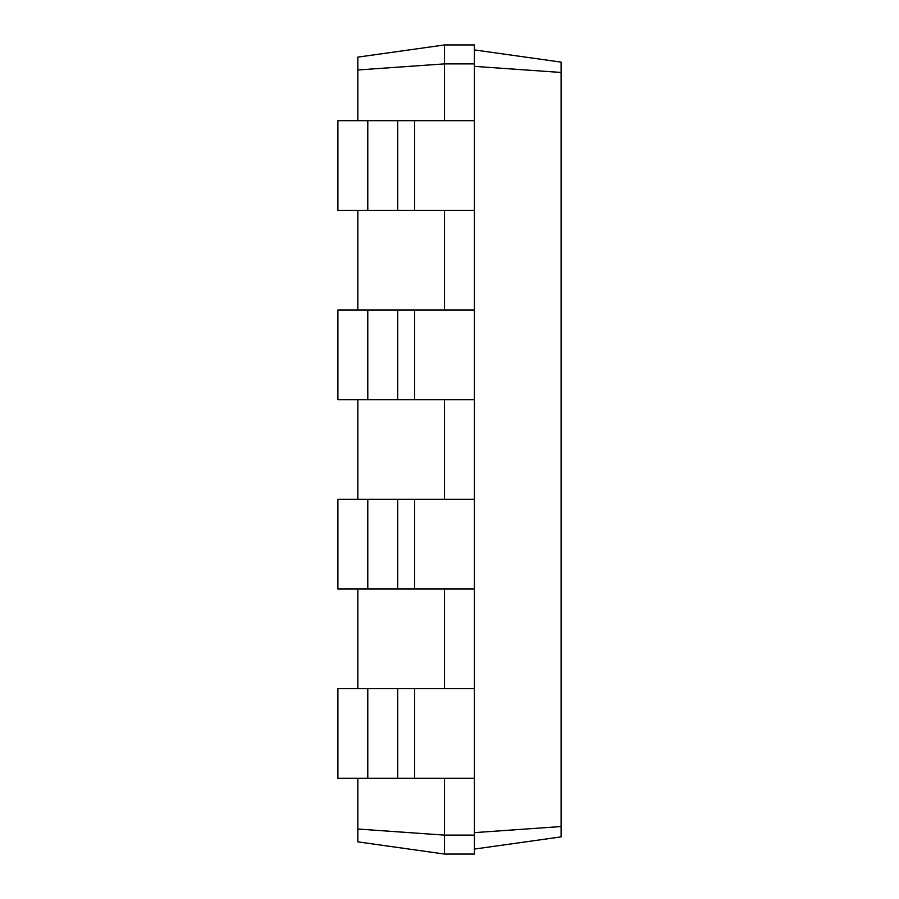 <?xml version="1.0" encoding="UTF-8"?>
<svg xmlns="http://www.w3.org/2000/svg" width="899" height="899" viewBox="0 0 899 899"><rect width="100%" height="100%" fill="white"/><g stroke="black" fill="none" stroke-linecap="round" stroke-linejoin="round"><path stroke-width="1.35" d="M357.824 778.32L357.824 841.869L444.522 854.05L444.522 778.32M357.824 688.645L357.824 589.002M357.824 499.316L357.824 399.684M357.824 309.998L357.824 210.355M357.824 120.68L357.824 57.131L444.522 44.95L474.414 44.95L474.414 63.885L444.522 63.885L444.522 44.95M357.824 829.024L444.522 835.115L474.414 835.115L474.414 63.885M444.522 854.05L474.414 854.05L474.414 835.115M357.824 69.976L444.522 63.885L444.522 120.68M444.522 309.998L444.522 210.355M444.522 499.316L444.522 399.684M444.522 688.645L444.522 589.002M474.414 849.072L561.1 836.879L561.1 62.121L474.414 49.928M367.792 778.32L367.792 688.645L337.9 688.645L337.9 778.32L474.414 778.32M474.414 210.355L337.9 210.355L337.9 120.68L474.414 120.68M367.792 688.645L474.414 688.645M367.792 589.002L367.792 499.316L337.9 499.316L337.9 589.002L474.414 589.002M474.414 399.684L337.9 399.684L337.9 309.998L474.414 309.998M367.792 499.316L474.414 499.316M474.414 832.631L561.1 826.541M474.414 66.369L561.1 72.459M367.792 210.355L367.792 120.68M367.792 399.684L367.792 309.998M414.63 778.32L414.63 688.645M397.684 778.32L397.684 688.645M414.63 210.355L414.63 120.68M397.684 210.355L397.684 120.68M414.63 589.002L414.63 499.316M397.684 589.002L397.684 499.316M414.63 399.684L414.63 309.998M397.684 399.684L397.684 309.998"/></g></svg>
